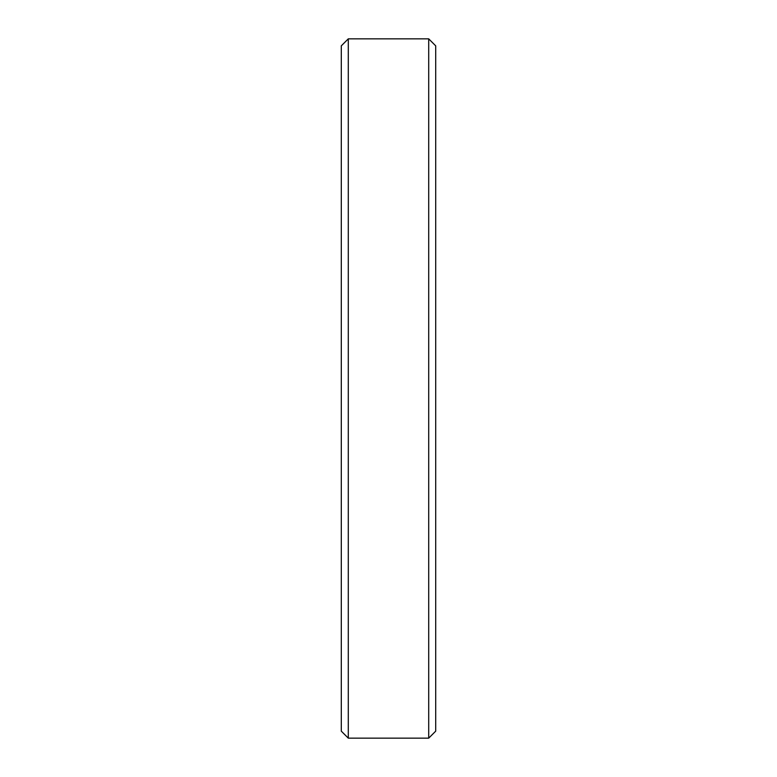 <?xml version="1.0" encoding="UTF-8"?>
<svg xmlns="http://www.w3.org/2000/svg" width="777" height="777" viewBox="0 0 777 777"><rect width="100%" height="100%" fill="white"/><g stroke="black" fill="none" stroke-linecap="round" stroke-linejoin="round"><path stroke-width="1.17" d="M428.71 388.5L428.71 738.15L348.29 738.15L348.29 38.85L428.71 38.85L428.71 388.5M348.29 38.85L341.297 45.843L341.297 731.157L348.29 738.15M428.71 38.85L435.703 45.843L435.703 731.157L428.71 738.15"/></g></svg>
